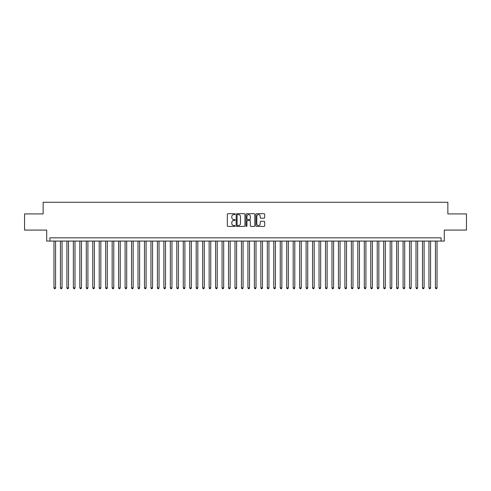 <?xml version="1.0" encoding="UTF-8"?>
<svg xmlns="http://www.w3.org/2000/svg" width="491" height="491" viewBox="0 0 491 491"><rect width="100%" height="100%" fill="white"/><g stroke="black" fill="none" stroke-linecap="round" stroke-linejoin="round"><path stroke-width="0.74" d="M235.158 214.156A0.442 0.442 0 0 0 234.71 213.714L227.971 213.714A0.632 0.632 0 0 0 227.333 214.346L227.333 225.768A0.632 0.632 0 0 0 227.971 226.406L234.71 226.406A0.442 0.442 0 0 0 235.158 225.958A0.442 0.442 0 0 0 234.71 225.516L233.839 225.516A2.032 2.032 0 0 1 231.807 223.485L231.807 222.533A2.032 2.032 0 0 1 233.839 220.502L234.71 220.502A0.442 0.442 0 0 0 235.158 220.06A0.442 0.442 0 0 0 234.71 219.612L233.839 219.612A2.032 2.032 0 0 1 231.807 217.587L231.807 216.635A2.032 2.032 0 0 1 233.839 214.604L234.71 214.604A0.442 0.442 0 0 0 235.158 214.156M264.048 218.188A0.632 0.632 0 0 0 264.68 217.55L264.68 214.346A0.632 0.632 0 0 0 264.048 213.714L256.56 213.714A0.632 0.632 0 0 0 255.921 214.346L255.921 225.768A0.632 0.632 0 0 0 256.56 226.406L264.048 226.406A0.632 0.632 0 0 0 264.68 225.768L264.68 221.901A0.632 0.632 0 0 0 264.048 221.263L260.844 221.263A0.632 0.632 0 0 0 260.205 221.901L260.205 223.822A1.7 1.7 0 0 1 258.512 225.516A1.7 1.7 0 0 1 256.811 223.822L256.811 216.298A1.7 1.7 0 0 1 258.512 214.604A1.7 1.7 0 0 1 260.205 216.298L260.205 217.55A0.632 0.632 0 0 0 260.844 218.188L264.048 218.188M441.071 241.069L444.306 241.069L444.306 230.083L466.45 230.083L466.45 213.916L447.86 213.916L447.86 202.28L43.14 202.28L43.14 213.916L24.55 213.916L24.55 230.083L46.694 230.083L46.694 241.069L441.071 241.069L441.071 237.84L49.929 237.84L49.929 241.069M244.948 214.346A0.632 0.632 0 0 0 244.309 213.714L236.822 213.714A0.632 0.632 0 0 0 236.189 214.346L236.189 225.768A0.632 0.632 0 0 0 236.822 226.406L244.309 226.406A0.632 0.632 0 0 0 244.948 225.768L244.948 214.346M246.691 213.714L254.178 213.714A0.632 0.632 0 0 1 254.811 214.346L254.811 225.768A0.632 0.632 0 0 1 254.178 226.406L250.975 226.406A0.632 0.632 0 0 1 250.336 225.768L250.336 221.14A0.632 0.632 0 0 0 249.704 220.502L247.581 220.502A0.632 0.632 0 0 0 246.942 221.14L246.942 225.958A0.442 0.442 0 0 1 246.5 226.406A0.442 0.442 0 0 1 246.052 225.958L246.052 214.346A0.632 0.632 0 0 1 246.691 213.714M237.521 214.604A0.442 0.442 0 0 0 237.073 215.046L237.073 225.074A0.442 0.442 0 0 0 237.521 225.516L238.442 225.516A2.032 2.032 0 0 0 240.473 223.485L240.473 216.635A2.032 2.032 0 0 0 238.442 214.604L237.521 214.604M250.336 216.328A1.7 1.7 0 0 0 248.642 214.635A1.7 1.7 0 0 0 246.942 216.328L246.942 218.98A0.632 0.632 0 0 0 247.581 219.612L249.704 219.612A0.632 0.632 0 0 0 250.336 218.98L250.336 216.328M53.967 241.069L53.967 287.879L55.581 287.879L55.581 241.069M55.581 287.879L55.096 288.72L54.452 288.72L53.967 287.879M60.43 241.069L60.43 287.879L62.05 287.879L62.05 241.069M62.05 287.879L61.565 288.72L60.915 288.72L60.43 287.879M66.899 241.069L66.899 287.879L68.513 287.879L68.513 241.069M68.513 287.879L68.028 288.72L67.384 288.72L66.899 287.879M73.362 241.069L73.362 287.879L74.982 287.879L74.982 241.069M74.982 287.879L74.497 288.72L73.846 288.72L73.362 287.879M79.83 241.069L79.83 287.879L81.445 287.879L81.445 241.069M81.445 287.879L80.96 288.72L80.315 288.72L79.83 287.879M86.293 241.069L86.293 287.879L87.907 287.879L87.907 241.069M87.907 287.879L87.423 288.72L86.778 288.72L86.293 287.879M92.756 241.069L92.756 287.879L94.376 287.879L94.376 241.069M94.376 287.879L93.891 288.72L93.241 288.72L92.756 287.879M99.225 241.069L99.225 287.879L100.839 287.879L100.839 241.069M100.839 287.879L100.354 288.72L99.71 288.72L99.225 287.879M105.688 241.069L105.688 287.879L107.308 287.879L107.308 241.069M107.308 287.879L106.823 288.72L106.173 288.72L105.688 287.879M112.157 241.069L112.157 287.879L113.771 287.879L113.771 241.069M113.771 287.879L113.286 288.72L112.642 288.72L112.157 287.879M118.619 241.069L118.619 287.879L120.234 287.879L120.234 241.069M120.234 287.879L119.749 288.72L119.104 288.72L118.619 287.879M125.082 241.069L125.082 287.879L126.703 287.879L126.703 241.069M126.703 287.879L126.218 288.72L125.567 288.72L125.082 287.879M131.551 241.069L131.551 287.879L133.165 287.879L133.165 241.069M133.165 287.879L132.68 288.72L132.036 288.72L131.551 287.879M138.014 241.069L138.014 287.879L139.634 287.879L139.634 241.069M139.634 287.879L139.149 288.72L138.499 288.72L138.014 287.879M144.483 241.069L144.483 287.879L146.097 287.879L146.097 241.069M146.097 287.879L145.612 288.72L144.968 288.72L144.483 287.879M150.946 241.069L150.946 287.879L152.56 287.879L152.56 241.069M152.56 287.879L152.075 288.72L151.431 288.72L150.946 287.879M157.408 241.069L157.408 287.879L159.029 287.879L159.029 241.069M159.029 287.879L158.544 288.72L157.893 288.72L157.408 287.879M163.877 241.069L163.877 287.879L165.492 287.879L165.492 241.069M165.492 287.879L165.007 288.72L164.362 288.72L163.877 287.879M170.34 241.069L170.34 287.879L171.96 287.879L171.96 241.069M171.96 287.879L171.476 288.72L170.825 288.72L170.34 287.879M176.809 241.069L176.809 287.879L178.423 287.879L178.423 241.069M178.423 287.879L177.938 288.72L177.294 288.72L176.809 287.879M183.272 241.069L183.272 287.879L184.886 287.879L184.886 241.069M184.886 287.879L184.401 288.72L183.757 288.72L183.272 287.879M189.735 241.069L189.735 287.879L191.355 287.879L191.355 241.069M191.355 287.879L190.87 288.72L190.22 288.72L189.735 287.879M196.204 241.069L196.204 287.879L197.818 287.879L197.818 241.069M197.818 287.879L197.333 288.72L196.688 288.72L196.204 287.879M202.666 241.069L202.666 287.879L204.287 287.879L204.287 241.069M204.287 287.879L203.802 288.72L203.151 288.72L202.666 287.879M209.135 241.069L209.135 287.879L210.749 287.879L210.749 241.069M210.749 287.879L210.265 288.72L209.62 288.72L209.135 287.879M215.598 241.069L215.598 287.879L217.212 287.879L217.212 241.069M217.212 287.879L216.727 288.72L216.083 288.72L215.598 287.879M222.061 241.069L222.061 287.879L223.681 287.879L223.681 241.069M223.681 287.879L223.196 288.72L222.546 288.72L222.061 287.879M228.53 241.069L228.53 287.879L230.144 287.879L230.144 241.069M230.144 287.879L229.659 288.72L229.015 288.72L228.53 287.879M234.993 241.069L234.993 287.879L236.613 287.879L236.613 241.069M236.613 287.879L236.128 288.72L235.477 288.72L234.993 287.879M241.462 241.069L241.462 287.879L243.076 287.879L243.076 241.069M243.076 287.879L242.591 288.72L241.946 288.72L241.462 287.879M247.924 241.069L247.924 287.879L249.538 287.879L249.538 241.069M249.538 287.879L249.054 288.72L248.409 288.72L247.924 287.879M254.387 241.069L254.387 287.879L256.007 287.879L256.007 241.069M256.007 287.879L255.523 288.72L254.872 288.72L254.387 287.879M260.856 241.069L260.856 287.879L262.47 287.879L262.47 241.069M262.47 287.879L261.985 288.72L261.341 288.72L260.856 287.879M267.319 241.069L267.319 287.879L268.939 287.879L268.939 241.069M268.939 287.879L268.454 288.72L267.804 288.72L267.319 287.879M273.788 241.069L273.788 287.879L275.402 287.879L275.402 241.069M275.402 287.879L274.917 288.72L274.273 288.72L273.788 287.879M280.251 241.069L280.251 287.879L281.865 287.879L281.865 241.069M281.865 287.879L281.38 288.72L280.735 288.72L280.251 287.879M286.713 241.069L286.713 287.879L288.334 287.879L288.334 241.069M288.334 287.879L287.849 288.72L287.198 288.72L286.713 287.879M293.182 241.069L293.182 287.879L294.796 287.879L294.796 241.069M294.796 287.879L294.312 288.72L293.667 288.72L293.182 287.879M299.645 241.069L299.645 287.879L301.265 287.879L301.265 241.069M301.265 287.879L300.78 288.72L300.13 288.72L299.645 287.879M306.114 241.069L306.114 287.879L307.728 287.879L307.728 241.069M307.728 287.879L307.243 288.72L306.599 288.72L306.114 287.879M312.577 241.069L312.577 287.879L314.191 287.879L314.191 241.069M314.191 287.879L313.706 288.72L313.062 288.72L312.577 287.879M319.04 241.069L319.04 287.879L320.66 287.879L320.66 241.069M320.66 287.879L320.175 288.72L319.524 288.72L319.04 287.879M325.508 241.069L325.508 287.879L327.123 287.879L327.123 241.069M327.123 287.879L326.638 288.72L325.993 288.72L325.508 287.879M331.971 241.069L331.971 287.879L333.592 287.879L333.592 241.069M333.592 287.879L333.107 288.72L332.456 288.72L331.971 287.879M338.44 241.069L338.44 287.879L340.054 287.879L340.054 241.069M340.054 287.879L339.569 288.72L338.925 288.72L338.44 287.879M344.903 241.069L344.903 287.879L346.517 287.879L346.517 241.069M346.517 287.879L346.032 288.72L345.388 288.72L344.903 287.879M351.366 241.069L351.366 287.879L352.986 287.879L352.986 241.069M352.986 287.879L352.501 288.72L351.851 288.72L351.366 287.879M357.835 241.069L357.835 287.879L359.449 287.879L359.449 241.069M359.449 287.879L358.964 288.72L358.32 288.72L357.835 287.879M364.297 241.069L364.297 287.879L365.918 287.879L365.918 241.069M365.918 287.879L365.433 288.72L364.782 288.72L364.297 287.879M370.766 241.069L370.766 287.879L372.381 287.879L372.381 241.069M372.381 287.879L371.896 288.72L371.251 288.72L370.766 287.879M377.229 241.069L377.229 287.879L378.843 287.879L378.843 241.069M378.843 287.879L378.358 288.72L377.714 288.72L377.229 287.879M383.692 241.069L383.692 287.879L385.312 287.879L385.312 241.069M385.312 287.879L384.827 288.72L384.177 288.72L383.692 287.879M390.161 241.069L390.161 287.879L391.775 287.879L391.775 241.069M391.775 287.879L391.29 288.72L390.646 288.72L390.161 287.879M396.624 241.069L396.624 287.879L398.244 287.879L398.244 241.069M398.244 287.879L397.759 288.72L397.109 288.72L396.624 287.879M403.093 241.069L403.093 287.879L404.707 287.879L404.707 241.069M404.707 287.879L404.222 288.72L403.577 288.72L403.093 287.879M409.555 241.069L409.555 287.879L411.17 287.879L411.17 241.069M411.17 287.879L410.685 288.72L410.04 288.72L409.555 287.879M416.018 241.069L416.018 287.879L417.638 287.879L417.638 241.069M417.638 287.879L417.154 288.72L416.503 288.72L416.018 287.879M422.487 241.069L422.487 287.879L424.101 287.879L424.101 241.069M424.101 287.879L423.616 288.72L422.972 288.72L422.487 287.879M428.95 241.069L428.95 287.879L430.57 287.879L430.57 241.069M430.57 287.879L430.085 288.72L429.435 288.72L428.95 287.879M435.419 241.069L435.419 287.879L437.033 287.879L437.033 241.069M437.033 287.879L436.548 288.72L435.904 288.72L435.419 287.879"/></g></svg>
